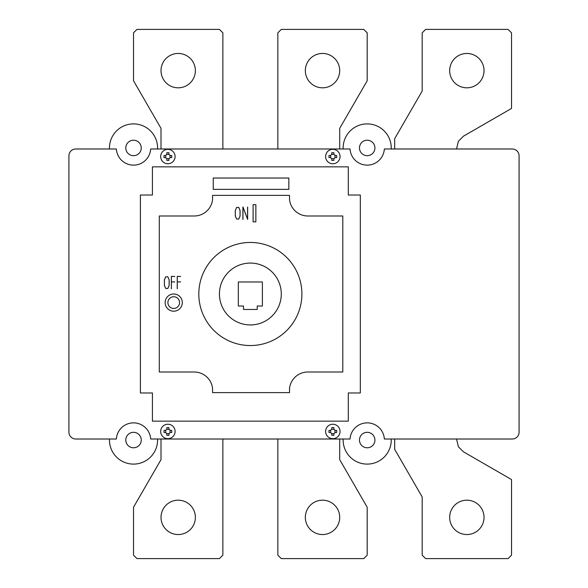 <?xml version="1.0" encoding="UTF-8"?>
<svg xmlns="http://www.w3.org/2000/svg" width="588" height="588" viewBox="0 0 588 588"><rect width="100%" height="100%" fill="white"/><g stroke="black" fill="none" stroke-linecap="round" stroke-linejoin="round"><path stroke-width="0.88" d="M449.666 517.366A17.184 17.184 0 0 1 466.85 500.182A17.184 17.184 0 0 1 484.034 517.366A17.184 17.184 0 0 1 466.85 534.543A17.184 17.184 0 0 1 449.666 517.366M394.688 439.015L394.688 449.328L422.177 496.941L422.177 555.168L425.616 558.6L508.083 558.6L511.523 555.168L511.523 479.565L463.418 451.79L458.383 446.755L456.538 439.015M305.341 517.366A17.184 17.184 0 0 1 322.518 500.182A17.184 17.184 0 0 1 339.702 517.366A17.184 17.184 0 0 1 322.518 534.543A17.184 17.184 0 0 1 305.341 517.366M277.845 439.015L277.845 555.168L281.284 558.6L363.759 558.6L367.191 555.168L367.191 507.246L339.702 459.632L339.702 439.015M161.009 517.366A17.184 17.184 0 0 1 178.193 500.182A17.184 17.184 0 0 1 195.378 517.366A17.184 17.184 0 0 1 178.193 534.543A17.184 17.184 0 0 1 161.009 517.366M161.009 439.015L161.009 459.632L133.52 507.246L133.52 555.168L136.96 558.6L219.434 558.6L222.867 555.168L222.867 439.015M466.85 87.818A17.184 17.184 0 0 0 484.034 70.633A17.184 17.184 0 0 0 466.85 53.457A17.184 17.184 0 0 0 449.666 70.633A17.184 17.184 0 0 0 466.85 87.818M394.688 148.984L394.688 138.672L422.177 91.059L422.177 32.832L425.616 29.4L508.083 29.4L511.523 32.832L511.523 108.435L463.418 136.21L458.383 141.245L456.538 148.984M322.518 87.818A17.184 17.184 0 0 0 339.702 70.633A17.184 17.184 0 0 0 322.518 53.457A17.184 17.184 0 0 0 305.341 70.633A17.184 17.184 0 0 0 322.518 87.818M277.845 148.984L277.845 32.832L281.284 29.4L363.759 29.4L367.191 32.832L367.191 80.754L339.702 128.368L339.702 148.984M178.193 87.818A17.184 17.184 0 0 0 195.378 70.633A17.184 17.184 0 0 0 178.193 53.457A17.184 17.184 0 0 0 161.009 70.633A17.184 17.184 0 0 0 178.193 87.818M161.009 148.984L161.009 128.368L133.52 80.754L133.52 32.832L136.96 29.4L219.434 29.4L222.867 32.832L222.867 148.984M125.788 147.956A7.732 7.732 0 0 1 133.52 140.223A7.732 7.732 0 0 1 141.252 147.956A7.732 7.732 0 0 1 134.035 155.666A7.732 7.732 0 0 1 125.788 147.956M359.466 147.956A7.732 7.732 0 0 1 367.191 140.223A7.732 7.732 0 0 1 374.857 148.984A7.732 7.732 0 0 1 366.677 155.666A7.732 7.732 0 0 1 359.466 147.956M125.788 440.045A7.732 7.732 0 0 1 133.006 432.334A7.732 7.732 0 0 1 141.252 440.045A7.732 7.732 0 0 1 133.52 447.777A7.732 7.732 0 0 1 125.788 440.045M219.427 294A30.929 30.929 0 0 1 250.356 263.071A30.929 30.929 0 0 1 281.284 294A30.929 30.929 0 0 1 250.356 324.929A30.929 30.929 0 0 1 219.427 294M301.901 294A51.546 51.546 0 0 1 250.356 345.546A51.546 51.546 0 0 1 198.81 294A51.546 51.546 0 0 1 250.356 242.454A51.546 51.546 0 0 1 301.901 294M359.466 440.045A7.732 7.732 0 0 1 367.713 432.334A7.732 7.732 0 0 1 374.923 440.045A7.732 7.732 0 0 1 367.191 447.777A7.732 7.732 0 0 1 359.466 440.045M391.226 439.015A24.057 24.057 0 0 1 367.191 464.101A24.057 24.057 0 0 1 343.164 439.015M157.555 439.015A24.057 24.057 0 0 1 133.52 464.101A24.057 24.057 0 0 1 109.486 439.015M350.044 439.015L150.675 439.015A17.184 17.184 0 0 0 133.52 422.868A17.184 17.184 0 0 0 116.373 439.015L75.793 439.015A6.872 6.872 0 0 1 68.914 432.143L68.914 155.857A6.872 6.872 0 0 1 75.793 148.984L116.373 148.984A17.184 17.184 0 0 0 133.52 165.132A17.184 17.184 0 0 0 150.675 148.984L350.044 148.984A17.184 17.184 0 0 0 367.191 165.132A17.184 17.184 0 0 0 384.346 148.984L512.207 148.984A6.872 6.872 0 0 1 519.086 155.857L519.086 432.143A6.872 6.872 0 0 1 512.207 439.015L384.346 439.015A17.184 17.184 0 0 0 367.191 422.868A17.184 17.184 0 0 0 350.044 439.015M238.331 306.025L238.331 281.975L262.388 281.975L262.388 306.025L257.228 306.025L257.228 309.464L243.483 309.464L243.483 306.025L238.331 306.025M348.294 166.852L348.294 195.032L360.319 195.032L360.319 392.968L348.294 392.968L348.294 421.148L152.424 421.148L152.424 392.968L140.392 392.968L140.392 195.032L152.424 195.032L152.424 166.852L348.294 166.852M343.164 148.984A24.057 24.057 0 0 1 367.191 123.899A24.057 24.057 0 0 1 391.226 148.984M109.486 148.984A24.057 24.057 0 0 1 133.52 123.899A24.057 24.057 0 0 1 157.555 148.984M212.555 392.622L212.555 388.337A18.471 18.471 0 0 0 194.341 372.006L159.297 372.006L159.297 215.994L194.341 215.994A18.471 18.471 0 0 0 212.555 199.663L212.555 195.378L289.531 195.378L289.531 199.663A18.471 18.471 0 0 0 307.744 215.994L342.797 215.994L342.797 372.006L307.744 372.006A18.471 18.471 0 0 0 289.531 388.337L289.531 392.622L212.555 392.622M288.848 178.024L288.848 189.365L213.246 189.365L213.246 178.024L288.848 178.024M255.861 204.653L255.861 221.838L253.105 221.838L253.105 204.653L255.861 204.653M242.991 207.057L247.577 219.059L247.577 207.035M242.881 219.434L242.881 207.057M247.644 207.035L247.644 219.42L242.947 207.138L242.947 219.434M235.303 216.053L235.303 210.43L236.626 207.402L235.332 210.43L235.332 216.053L236.648 219.059L238.75 219.081L240.073 216.053L240.073 210.43L238.75 207.402L236.626 207.402L238.728 207.424L240.036 210.43L240.036 216.053L238.728 219.059L236.648 219.059L235.303 216.053M164.397 285.445L164.397 279.822L165.72 276.794L167.845 276.794L165.743 276.816L164.434 279.822L164.434 285.445L165.743 288.451L167.83 288.451L169.138 285.445L169.138 279.822L167.83 276.816L169.175 279.822L169.175 285.445L167.852 288.473L165.72 288.473L164.397 285.445M171.373 288.781L171.373 276.411L174.746 276.411M174.739 281.931L171.409 281.931L171.409 288.781M174.746 276.448L171.409 276.448L171.409 281.902L174.739 281.902M180.604 281.931L177.275 281.931L177.275 288.781M180.612 276.448L177.275 276.448L177.275 281.902L180.604 281.902M177.238 288.781L177.238 276.411L180.612 276.411M182.317 302.592A8.592 8.592 0 0 0 169.432 295.154A8.592 8.592 0 0 0 169.432 310.038A8.592 8.592 0 0 0 182.317 302.592M179.568 302.592A5.843 5.843 0 0 0 170.807 297.535A5.843 5.843 0 0 0 170.807 307.656A5.843 5.843 0 0 0 179.568 302.592M335.153 430.423L336.689 430.423L336.689 432.489L335.153 432.489L333.859 433.775L333.859 435.311L331.801 435.311L331.801 433.775L330.515 432.489L328.971 432.489L328.971 430.423L330.515 430.423L331.801 429.137L331.801 427.594L333.859 427.594L333.859 429.137L335.153 430.423M170.204 430.423L171.747 430.423L171.747 432.489L170.204 432.489L168.918 433.775L168.918 435.311L166.852 435.311L166.852 433.775L165.566 432.489L164.023 432.489L164.023 430.423L165.566 430.423L166.852 429.137L166.852 427.594L168.918 427.594L168.918 429.137L170.204 430.423M331.786 429.314L333.874 429.314M334.976 430.409L334.976 432.496M333.874 433.599L331.786 433.599M330.691 432.496L330.691 430.409M166.845 429.314L168.925 429.314M170.028 430.409L170.028 432.496M168.925 433.599L166.845 433.599M165.743 432.496L165.743 430.409M340.048 431.452A7.218 7.218 0 0 0 329.221 425.205A7.218 7.218 0 0 0 329.221 437.707A7.218 7.218 0 0 0 340.048 431.452M175.099 431.452A7.218 7.218 0 0 0 164.28 425.205A7.218 7.218 0 0 0 164.28 437.7A7.218 7.218 0 0 0 175.099 431.452M335.153 157.577L336.689 157.577L336.689 155.511L335.153 155.511L333.859 154.225L333.859 152.689L331.801 152.689L331.801 154.225L330.515 155.511L328.971 155.511L328.971 157.577L330.515 157.577L331.801 158.863L331.801 160.406L333.859 160.406L333.859 158.863L335.153 157.577M170.204 157.577L171.747 157.577L171.747 155.511L170.204 155.511L168.918 154.225L168.918 152.689L166.852 152.689L166.852 154.225L165.566 155.511L164.023 155.511L164.023 157.577L165.566 157.577L166.852 158.863L166.852 160.406L168.918 160.406L168.918 158.863L170.204 157.577M331.786 158.686L333.874 158.686M334.976 157.591L334.976 155.504M333.874 154.401L331.786 154.401M330.691 155.504L330.691 157.591M166.845 158.686L168.925 158.686M170.028 157.591L170.028 155.504M168.925 154.401L166.845 154.401M165.743 155.504L165.743 157.591M340.048 156.548A7.218 7.218 0 0 0 329.221 150.293A7.218 7.218 0 0 0 329.221 162.795A7.218 7.218 0 0 0 340.048 156.548M175.099 156.548A7.218 7.218 0 0 0 164.28 150.3A7.218 7.218 0 0 0 164.28 162.795A7.218 7.218 0 0 0 175.099 156.548"/></g></svg>
